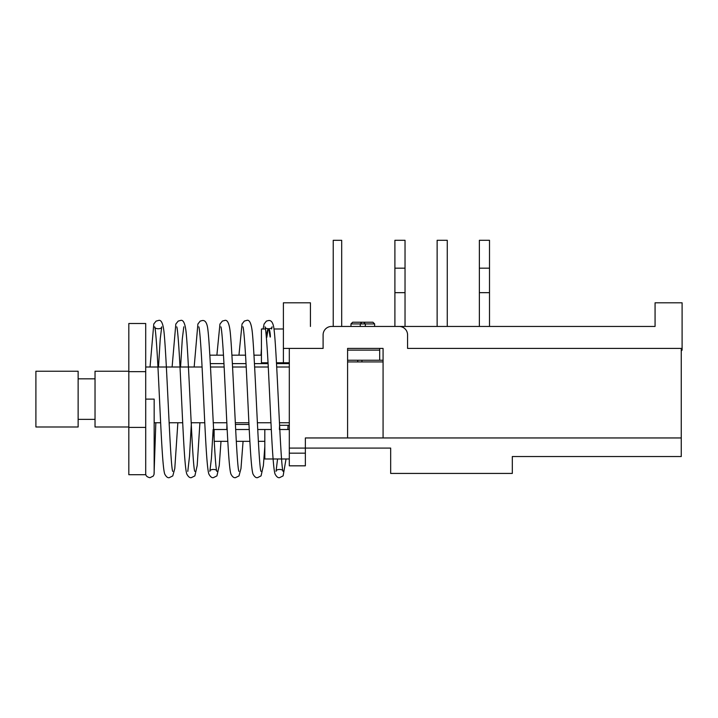 <?xml version="1.0" encoding="UTF-8"?>
<svg xmlns="http://www.w3.org/2000/svg" width="718" height="718" viewBox="0 0 718 718"><rect width="100%" height="100%" fill="white"/><g stroke="black" fill="none" stroke-linecap="round" stroke-linejoin="round"><path stroke-width="1.08" d="M154.155 473.386L154.164 399.109L145.718 399.109L145.709 469.608M268.873 329.302C269.69 327.938 270.839 337.945 270.13 337.002L268.873 329.302M266.809 337.343L268.056 329.382C267.267 330.074 266.845 332.73 266.809 337.343M265.454 328.988L261.433 328.988L261.433 362.769L268.038 362.769M289.309 453.157L305.365 453.157L305.365 465.829L289.309 465.829L289.309 348.409L323.1 348.409L283.395 348.409L283.395 362.769L276.493 362.769M333.233 326.448L333.233 240.306L341.687 240.306L341.687 326.448M154.155 422.758L160.635 422.758M169.098 422.758L182.704 422.758M191.159 422.758L204.765 422.758M213.228 422.758L226.834 422.758M235.298 422.758L248.895 422.758M257.358 422.758L270.964 422.758M279.428 422.758L289.309 422.758M145.709 367.006L202.036 367.006M210.527 367.006L224.097 367.006M232.587 367.006L246.166 367.006M254.657 367.006L268.227 367.006M276.717 367.006L289.309 367.006M145.709 427.407L145.709 323.504L128.818 323.504L128.818 474.706L145.709 474.706L145.709 427.407L128.818 427.407M78.136 419.375L95.027 419.375M95.027 378.835L78.136 378.835M78.136 426.986L35.9 426.986L35.9 371.233L78.136 371.233L78.136 426.986M128.818 426.986L95.027 426.986L95.027 371.233L128.818 371.233M145.709 371.655L128.818 371.655M249.245 429.508L235.639 429.508M227.175 429.508L213.578 429.508M289.309 429.508L279.769 429.508M271.305 429.508L264.816 429.508L264.816 458.981L289.309 458.981M323.1 348.409L323.1 334.902A8.445 8.445 0 0 1 331.545 326.448L399.127 326.448A8.445 8.445 0 0 1 407.573 334.902L407.573 348.409L681.256 348.409L407.573 348.409M289.309 448.086L390.673 448.086L390.673 473.431L512.311 473.431L512.311 456.531L681.256 456.531L681.256 348.409L682.1 348.409L682.1 302.799L655.067 302.799L655.067 326.448L332.389 326.448M347.593 360.239L379.696 360.239L379.696 350.106L347.593 350.106L347.593 348.409L383.071 348.409L383.071 437.953L305.365 437.953L305.365 453.157M347.593 437.953L347.593 350.106M383.071 437.953L681.256 437.953M383.071 361.926L347.593 361.926M214.135 429.508L214.135 439.865M264.816 441.328L258.345 441.328M249.882 441.328L236.285 441.328M227.821 441.328L214.215 441.328M264.816 429.508L257.708 429.508M310.427 326.448L310.427 302.799L283.395 302.799L283.395 348.409M655.067 326.448L489.505 326.448L489.505 240.288L479.373 240.288L479.373 326.448L447.269 326.448L447.269 240.288L437.136 240.288L437.136 326.448L405.033 326.448L405.033 268.164L394.9 268.164L394.9 326.448L374.625 326.448L374.625 323.917L372.938 322.229L374.625 323.917L365.336 323.917L363.649 322.229L365.336 323.917L365.336 326.448M489.505 268.164L479.373 268.164M489.505 292.666L479.373 292.666M405.033 268.164L405.033 240.288L394.9 240.288L394.9 268.164M405.033 292.666L394.9 292.666M372.938 322.229L361.953 322.229L360.265 323.917L365.336 323.917M352.664 322.229L350.976 323.917L352.664 322.229L363.649 322.229L361.953 322.229L360.265 323.917L360.265 326.448M342.531 326.448L350.976 326.448L350.976 323.917L360.265 323.917M226.807 429.508L226.915 424.437M235.378 424.437L248.984 424.437M261.433 355.168L254.001 355.168M245.547 355.168L231.932 355.168M223.486 355.168L209.871 355.168M357.735 360.239L357.735 361.926M283.395 362.769L289.309 362.769M379.696 360.239L383.071 360.239M682.1 348.409L682.1 350.106L681.256 350.949M379.696 348.409L379.696 350.106M210.347 363.622L223.944 363.622M232.408 363.622L246.014 363.622M254.477 363.622L268.083 363.622M276.538 363.622L289.309 363.622M271.637 328.988L272.068 326.798C272.095 329.535 264.718 329.221 265.014 326.816C265.884 328.126 267.545 350.572 268.81 377.883C270.946 420.344 272.669 468.037 275.111 474.167C276.609 476.833 278.09 478 279.571 477.658L283.116 475.89L286.042 458.981M287.846 429.508L288.053 425.289M263.093 328.988L264.089 324.024L266.396 321.099L268.541 320.533C271.512 320.075 273.361 323.136 274.079 329.697C277.049 353.085 280.558 468.567 283.089 471.385C283.125 468.657 275.739 468.98 276.053 471.367L277.561 458.981M279.383 429.508L279.598 425.289M242.944 326.78L242.935 326.771C243.824 328.18 245.484 350.555 246.759 378.162C248.886 420.542 250.609 468.118 253.05 474.158C254.549 476.833 256.039 478 257.511 477.658L261.065 475.89L263.38 465.578L264.816 446.614M238.95 355.168L242.038 323.98L244.326 321.063L246.471 320.497C249.406 319.169 251.363 323.235 252.35 332.694C255.195 360.867 258.615 469.042 261.029 471.376L261.002 471.313M261.02 355.168L261.433 348.284M220.893 326.843L220.893 326.834C221.763 328.261 223.415 350.537 224.671 377.686C226.807 420.236 228.539 468.19 230.99 474.185C232.363 476.779 233.844 477.946 235.441 477.676L238.986 475.908L240.979 468.522L243.07 441.328M216.881 355.168L219.95 324.069L222.383 321.054L224.411 320.551C227.355 319.25 229.311 323.279 230.281 332.64C233.126 360.84 236.545 469.105 238.968 471.403L238.95 471.349M198.823 326.825L198.814 326.816C199.694 328.126 201.345 350.572 202.611 377.892C204.747 420.344 206.47 468.037 208.92 474.167C210.41 476.833 211.9 478 213.372 477.658L216.926 475.89L219.25 465.578L221 441.328M194.165 367.006L197.89 324.024L200.196 321.099L202.341 320.533C205.312 320.075 207.161 323.136 207.879 329.697C210.85 353.085 214.359 468.567 216.899 471.385C216.926 468.648 209.539 468.98 209.853 471.367L211.406 458.506L213.129 429.508M176.763 326.861L176.754 326.843C177.624 328.153 179.276 350.456 180.532 377.623C182.668 420.102 184.4 468.082 186.851 474.149C188.349 476.824 189.83 478 191.311 477.658L194.865 475.89L197.181 465.569L199.918 422.758M172.105 367.006L175.82 324.042L178.243 321.054L180.272 320.551C183.216 319.25 185.172 323.271 186.15 332.631C188.996 360.849 192.415 469.016 194.829 471.376L194.802 471.313M187.793 471.376L189.507 456.253L191.392 422.758M158.498 367.006L160.231 338.995L161.729 326.834C161.837 329.589 154.217 329.149 154.693 326.834C155.546 328.225 157.152 349.603 158.391 375.972C160.554 418.738 162.313 468.064 164.781 474.149C166.262 476.842 167.752 478.017 169.242 477.676L172.787 475.917L174.788 468.513L177.858 422.758M180.568 367.006L182.291 339.067L183.799 326.825M150.035 367.006L153.796 323.944L156.12 321.09L158.211 320.551C161.155 319.25 163.112 323.279 164.081 332.64C166.935 360.849 170.354 469.096 172.778 471.412L172.751 471.358M169.197 424.832L169.322 422.758M145.709 473.674C145.673 475.747 147.082 477.093 149.927 477.712L153.266 476.07L154.047 474.401L155.833 422.758M283.395 328.988L273.98 328.988M289.309 425.289L279.553 425.289M361.953 361.926L361.953 360.239"/></g></svg>
